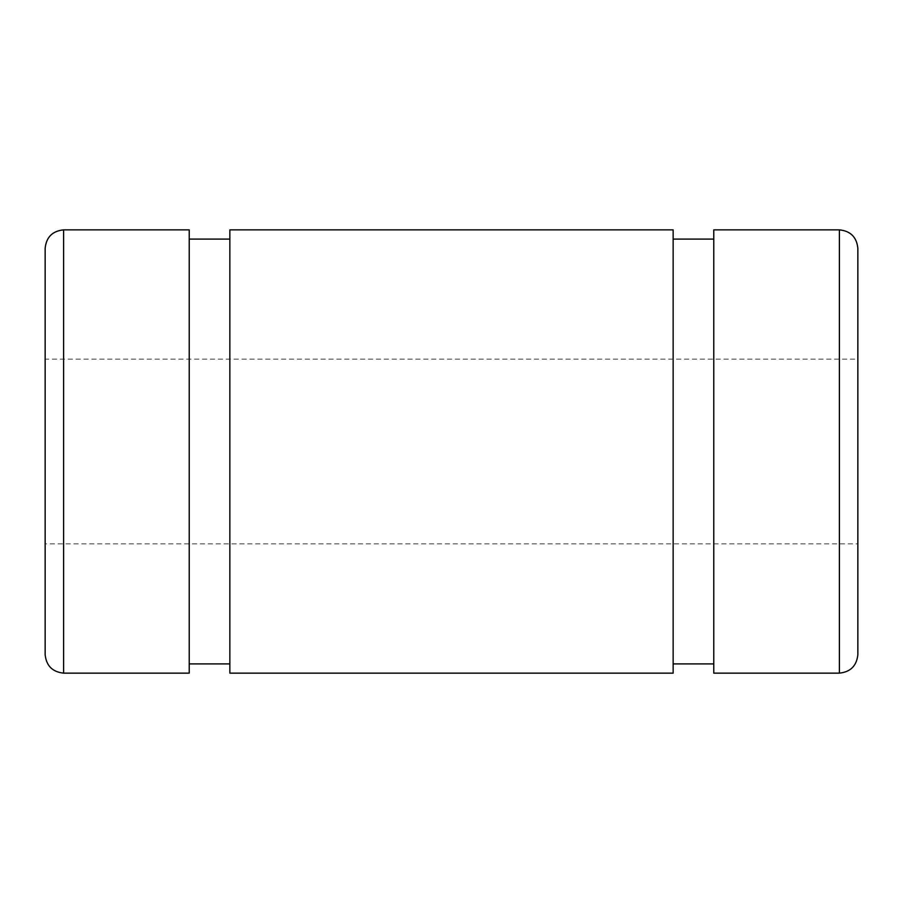 <?xml version="1.0" encoding="UTF-8"?>
<svg xmlns="http://www.w3.org/2000/svg" width="903" height="903" viewBox="0 0 903 903"><rect width="100%" height="100%" fill="white"/><g stroke="black" fill="none" stroke-linecap="round" stroke-linejoin="round"><path stroke-width="0.68" stroke-dasharray="4.51 3.39" d="M45.15 359.146L45.15 543.854L857.85 543.854L857.85 359.146L45.15 359.146L45.15 543.854M189.224 229.859L189.224 673.141M189.224 663.908L189.224 239.092L189.224 663.908M229.859 663.908L229.859 239.092L229.859 663.908M229.859 673.141L229.859 229.859M673.141 229.859L673.141 673.141M673.141 663.908L673.141 239.092L673.141 663.908M713.776 663.908L713.776 239.092L713.776 663.908M713.776 673.141L713.776 229.859M857.85 543.854L857.85 359.146M63.616 229.859L63.616 673.141M839.384 673.141L839.384 229.859"/><path stroke-width="1.35" d="M839.384 229.859C850.558 230.999 856.71 237.15 857.85 248.325L857.85 654.675C856.676 665.816 850.513 671.967 839.384 673.141L713.776 673.141L713.776 229.859L839.384 229.859L839.384 673.141M45.15 654.675L45.15 248.325L45.15 654.675C46.324 665.816 52.487 671.967 63.616 673.141L63.616 229.859C52.442 230.999 46.29 237.15 45.15 248.325M63.616 673.141L189.224 673.141L189.224 229.859L63.616 229.859M229.859 239.092L189.224 239.092M229.859 229.859L229.859 673.141L673.141 673.141L673.141 229.859L229.859 229.859M713.776 239.092L673.141 239.092M857.85 248.325L857.85 654.675M229.859 663.908L189.224 663.908M713.776 663.908L673.141 663.908"/></g></svg>
